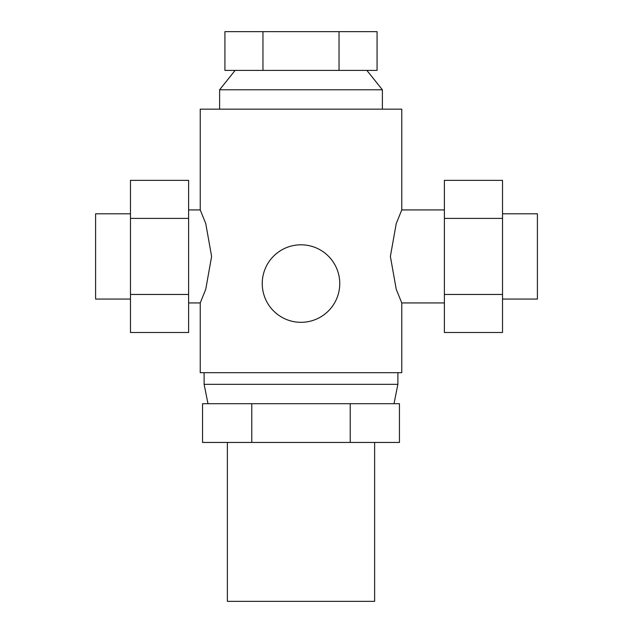 <?xml version="1.0" encoding="UTF-8"?>
<svg xmlns="http://www.w3.org/2000/svg" width="633" height="633" viewBox="0 0 633 633"><rect width="100%" height="100%" fill="white"/><g stroke="black" fill="none" stroke-linecap="round" stroke-linejoin="round"><path stroke-width="0.95" d="M219.611 109.161L219.611 89.783L235.112 70.405M219.611 89.783L382.387 89.783L382.387 109.161M366.879 70.405L382.387 89.783M374.633 442.451L374.633 601.35L227.366 601.35L227.366 442.451M397.888 372.695L397.888 384.318L394.011 403.696M397.888 384.318L204.111 384.318L204.111 372.695M207.988 403.696L204.111 384.318M245.746 403.696L202.544 403.696L202.544 442.451L399.447 442.451L399.447 403.696L245.746 403.696M502.523 213.796L537.401 213.796L537.401 299.061L502.523 299.061M130.477 299.061L95.599 299.061L95.599 213.796L130.477 213.796M262.244 283.56A38.755 38.755 0 0 0 300.999 322.316A38.755 38.755 0 0 0 339.755 283.56A38.755 38.755 0 0 0 300.999 244.805A38.755 38.755 0 0 0 262.244 283.56M188.61 209.927L200.234 209.927L200.234 109.161L401.765 109.161L401.765 209.927L396.234 223.568L390.387 256.428L396.234 289.289L401.765 302.938L401.765 372.695L200.234 372.695L200.234 302.938L188.61 302.938M200.234 302.938L205.757 289.289L211.612 256.428L205.757 223.568L200.234 209.927M401.765 209.927L444.39 209.927M444.39 302.938L401.765 302.938M130.477 218.393L130.477 332.507L188.61 332.507L188.61 180.358L130.477 180.358L130.477 218.393L188.61 218.393M130.477 294.464L188.61 294.464M444.39 218.393L444.39 332.507L502.523 332.507L502.523 180.358L444.39 180.358L444.39 218.393L502.523 218.393M444.39 294.464L502.523 294.464M350.223 403.696L350.223 442.451M251.776 403.696L251.776 442.451M224.921 70.405L377.07 70.405L377.07 31.65L224.921 31.65L224.921 70.405M262.956 70.405L262.956 31.65M339.035 70.405L339.035 31.65"/></g></svg>
